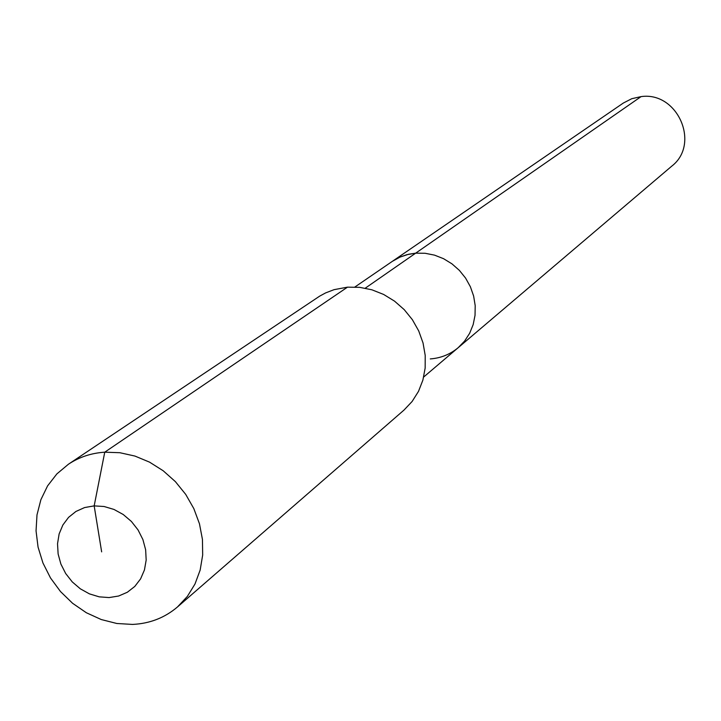<?xml version="1.0" encoding="UTF-8"?>
<svg xmlns="http://www.w3.org/2000/svg" width="721" height="721" viewBox="0 0 721 721"><rect width="100%" height="100%" fill="white"/><g stroke="black" fill="none" stroke-linecap="round" stroke-linejoin="round"><path stroke-width="1.08" d="M354.903 287.003L623.377 103.013L631.794 98.696L641.068 96.614C677.587 91.234 700.713 144.038 671.684 166.209L458.214 347.666C450.183 354.362 440.873 358.112 430.284 358.923M365.259 288.184L415.684 253.161L406.797 254.702L400.038 257.082L392.26 261.399L400.038 257.082L408.537 254.27L415.684 253.161L425.138 253.278L434.547 255.144L443.577 258.704L451.95 263.841L459.367 270.375L465.586 278.099L470.389 286.76L473.634 296.052L475.202 305.668L475.04 315.293L473.174 324.594L469.65 333.282L464.603 341.06L458.214 347.666L464.603 341.06L469.65 333.282L473.174 324.594L475.04 315.293L475.202 305.668L473.634 296.052L470.389 286.76L465.586 278.099L459.367 270.375L451.95 263.841L443.577 258.704L434.547 255.144L425.138 253.278L415.684 253.161L641.068 96.614M101.652 551.871L94.172 505.881L104.13 506.512L113.981 509.441L123.228 514.506L131.393 521.454L138.062 529.953L142.893 539.551L145.642 549.763L146.174 560.064L144.452 569.932L140.595 578.873L134.791 586.434L127.347 592.247L118.632 596.015L109.087 597.574L99.201 596.844L89.449 593.879L80.328 588.823L72.271 581.919L65.683 573.528L60.888 564.056L58.122 553.971L57.527 543.76L59.131 533.937L62.871 524.996L68.558 517.372L75.93 511.459L84.609 507.557L94.172 505.881L104.752 452.184L119.848 452.716L134.953 456.069L149.571 462.152L163.198 470.768L175.383 481.628L185.703 494.381L193.823 508.593L199.465 523.788L202.448 539.443L202.673 555.044L200.159 570.068L194.985 584.019L187.343 596.438L177.501 606.938C164.767 617.78 149.779 623.611 132.547 624.422L116.838 623.494L101.255 619.546L86.331 612.733L72.587 603.288L60.51 591.562L50.506 577.963L42.936 562.957L38.051 547.068L36.05 530.854L36.996 514.875L40.881 499.707L47.577 485.891L56.86 473.913L68.423 464.234C79.211 457.078 91.315 453.067 104.752 452.184L347.495 287.156L359.725 287.346L371.91 289.806L383.653 294.456L394.54 301.144L404.229 309.642L412.376 319.691L418.721 330.939L423.047 343.007L425.219 355.498L425.165 367.998L422.894 380.093L418.495 391.377L412.115 401.489L403.976 410.096L177.501 606.938M68.423 464.234L319.673 296.133L325.604 292.915L334.039 289.671L347.495 287.156M423.696 377.002L458.214 347.666"/></g></svg>
